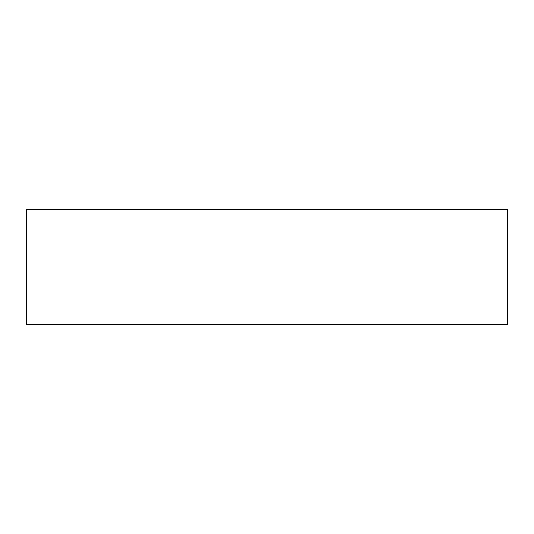 <?xml version="1.0" encoding="UTF-8"?>
<svg xmlns="http://www.w3.org/2000/svg" width="534" height="534" viewBox="0 0 534 534"><rect width="100%" height="100%" fill="white"/><g stroke="black" fill="none" stroke-linecap="round" stroke-linejoin="round"><path stroke-width="0.8" d="M26.7 209.328L26.7 324.672L26.7 209.328L507.3 209.328L507.3 324.672L507.3 209.328L26.7 209.328M507.3 324.672L26.7 324.672L507.3 324.672"/></g></svg>
